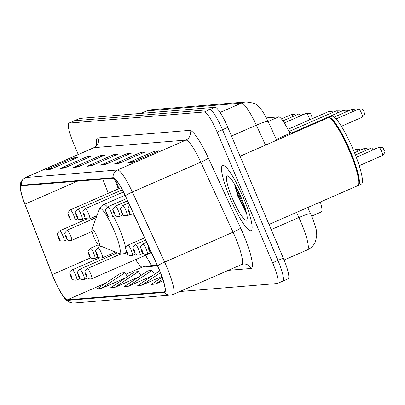 <?xml version="1.0" encoding="UTF-8"?>
<svg xmlns="http://www.w3.org/2000/svg" width="405" height="405" viewBox="0 0 405 405"><rect width="100%" height="100%" fill="white"/><g stroke="black" fill="none" stroke-linecap="round" stroke-linejoin="round"><path stroke-width="0.61" d="M145.714 255.196A29.631 5.143 -113.6 0 0 151.733 265.639L145.481 255.297M115.43 179.461L118.984 188.614M320.365 202.004A22.224 3.858 66.4 0 1 321.266 211.967L311.693 216.148M266.348 117.885L278.675 116.873A22.224 3.858 66.4 0 1 289.838 133.422L290.248 134.318M282.563 281.181A22.224 3.858 -113.6 0 0 282.791 281.126L288.137 278.792A22.224 3.858 -113.6 0 0 283.303 258.086L227.823 127.383A22.224 3.858 -113.6 0 0 215.095 107.295L79.831 118.422A22.224 3.858 -113.6 0 0 79.603 118.478L74.257 120.817A22.224 3.858 -113.6 0 1 74.48 120.761A22.224 3.858 -113.6 0 0 74.257 120.817L68.906 123.15A22.224 3.858 -113.6 0 0 73.745 143.851L78.266 154.507M179.795 291.534L277.217 283.515A22.224 3.858 -113.6 0 0 277.44 283.459A22.224 3.858 -113.6 0 0 272.606 262.759L217.126 132.055L222.472 129.716A22.224 3.858 -113.6 0 0 209.744 109.628L74.48 120.761L209.744 109.628A22.224 3.858 -113.6 0 1 222.472 129.716L277.951 260.425L222.472 129.716L227.823 127.383M282.791 281.126A22.224 3.858 -113.6 0 0 277.951 260.425A22.224 3.858 -113.6 0 1 282.791 281.126L277.44 283.459M243.309 197.534A35.559 6.176 -113.6 0 0 222.583 165.483A35.559 6.176 -113.6 0 0 230.323 198.602A35.559 6.176 -113.6 0 0 251.049 230.658A35.559 6.176 -113.6 0 0 243.309 197.534A35.559 6.176 -113.6 0 0 222.583 165.483A35.559 6.176 -113.6 0 0 230.323 198.602A35.559 6.176 -113.6 0 0 251.049 230.658A35.559 6.176 -113.6 0 0 243.309 197.534M159.216 269.72A23.708 4.116 66.4 0 1 164.374 291.797A23.708 4.116 66.4 0 1 164.136 291.858L67.392 299.816A23.708 4.116 66.4 0 1 52.28 274.6L24.918 204.145A23.708 4.116 66.4 0 1 21.298 185.855A23.708 4.116 66.4 0 1 21.541 185.794L113.359 178.24A23.708 4.116 66.4 0 1 125.261 195.888L157.545 265.938A23.708 4.116 66.4 0 1 159.216 269.72M159.327 269.71A24.3 4.217 -113.6 0 0 157.611 265.837L125.327 195.787A24.3 4.217 -113.6 0 0 113.127 177.694L21.308 185.247A24.3 4.217 -113.6 0 0 20.701 190.861A24.3 4.217 -113.6 0 0 24.771 204.059L52.134 274.514A24.3 4.217 -113.6 0 0 63.555 296.794A24.3 4.217 -113.6 0 0 67.625 300.363L164.364 292.405A24.3 4.217 -113.6 0 0 159.327 269.71M217.126 132.055A22.224 3.858 -113.6 0 0 204.398 111.967L69.133 123.095A22.224 3.858 -113.6 0 0 68.906 123.15M60.056 168.48L86.802 156.801L90.862 156.467L64.117 168.146L60.056 168.48A5.928 5.827 85.3 0 1 61.023 168.156L64.805 167.847M46.529 169.594L73.275 157.915L77.335 157.58L50.59 169.26L46.529 169.594A5.928 5.827 85.3 0 1 47.496 169.27L51.278 168.961M100.637 165.139L127.383 153.465L131.438 153.131L104.698 164.81L100.637 165.139A5.928 5.827 85.3 0 1 101.599 164.82L105.381 164.506M114.164 164.03L140.91 152.351L144.965 152.017L118.225 163.696L114.164 164.03A5.928 5.827 85.3 0 1 115.126 163.706L118.908 163.392M127.691 162.916L154.437 151.237L158.492 150.903L131.746 162.582L127.691 162.916A5.928 5.827 85.3 0 1 128.653 162.592L132.435 162.284M73.583 167.366L100.329 155.687L104.389 155.353L77.644 167.032L73.583 167.366A5.928 5.827 85.3 0 1 74.55 167.042L78.332 166.733M87.11 166.252L113.856 154.573L117.911 154.239L91.171 165.918L87.11 166.252A5.928 5.827 85.3 0 1 88.077 165.934L91.859 165.62M114.742 287.413L138.464 271.593L134.404 271.922L110.686 287.747L114.742 287.413L138.778 276.919M101.215 288.527L124.937 272.702L120.882 273.036L97.159 288.861L101.215 288.527L125.251 278.033M162.111 277.172L151.262 284.411L155.323 284.077L163.245 280.614M128.269 286.3L151.991 270.479L147.931 270.813L124.213 286.634L128.269 286.3L152.305 275.805M159.702 270.874L137.735 285.525L141.796 285.191L161.848 276.433M113.856 154.573L114.372 155.788M94.851 164.314L88.077 165.934M100.329 155.687L100.845 156.902M81.324 165.422L74.55 167.042M154.437 151.237L154.948 152.452M135.432 160.972L128.653 162.592M140.91 152.351L141.421 153.561M121.905 162.086L115.126 163.706M127.383 153.465L127.894 154.675M108.378 163.2L101.599 164.82M73.275 157.915L73.791 159.13M54.275 167.65L47.496 169.27M86.802 156.801L87.318 158.016M67.797 166.536L61.023 168.156M141.796 285.191L160.456 272.742M155.323 284.077L162.769 279.111M151.991 270.479L154.492 274.347M138.464 271.593L140.965 275.461M124.937 272.702L127.438 276.575M269.016 224.426L357.61 185.738A37.042 6.434 -113.6 0 0 358.42 184.751A37.042 6.434 -113.6 0 0 349.55 151.237A37.042 6.434 -113.6 0 0 329.235 117.926A37.042 6.434 -113.6 0 0 327.964 117.845L240.069 156.234M358.42 184.751L358.597 184.275A36.668 6.369 -113.6 0 0 349.819 151.095A36.668 6.369 -113.6 0 0 329.705 118.118L329.235 117.926M357.924 185.536A37.042 6.434 -113.6 0 0 358.278 185.444A37.042 6.434 -113.6 0 0 350.219 150.944A37.042 6.434 -113.6 0 0 328.632 117.556A37.042 6.434 -113.6 0 0 328.323 117.754M358.278 185.444L361.29 184.133A37.042 6.434 -113.6 0 0 353.226 149.627A37.042 6.434 -113.6 0 0 331.639 116.24L328.632 117.556M241.228 197.706A24.153 4.197 -113.6 0 0 227.98 175.983A24.153 4.197 -113.6 0 0 232.404 198.435A24.153 4.197 -113.6 0 0 247.01 219.561A24.153 4.197 -113.6 0 0 241.228 197.706M234.424 184.007L237.897 196.364L246.458 213.567M245.779 210.322L239.294 195.645L237.097 188.877M246.554 213.308L238.459 196.01L235.34 185.601M93.995 237.31A8.89 1.544 -113.6 0 0 98.871 245.303A8.89 1.544 -113.6 0 0 97.24 237.041A8.89 1.544 -113.6 0 0 91.869 229.265A8.89 1.544 -113.6 0 0 93.995 237.31M276.321 139.32L289.838 133.422M268.105 121.49L278.675 116.873M307.744 207.512L311.906 216.65C317.358 230.566 316.573 232.06 316.735 235.837L315.434 241.689C313.804 245.415 311.131 248.128 307.42 249.819A29.631 5.143 -113.6 0 0 300.971 222.218A29.631 5.143 -113.6 0 0 298.885 217.495L271.203 229.584M215.095 107.295L204.398 111.967M283.303 258.086L272.606 262.759M79.831 118.422L69.133 123.095M265.528 145.111L256.34 125.18L231.493 136.029M246.027 101.964A14.818 14.565 85.3 0 0 241.461 103.113L146.772 110.904A29.631 5.143 -113.6 0 0 146.468 110.98L151.333 109.755L246.027 101.964C252.847 102.657 256.775 103.969 257.803 105.907C260.369 108.413 262.253 109.537 268.135 121.561A14.818 1.676 155.3 0 0 256.34 125.18A29.631 5.143 -113.6 0 0 241.461 103.113L220.118 112.438M310.681 213.875A14.818 1.676 155.3 0 0 298.885 217.495L296.541 212.407M151.333 109.755A14.818 14.565 85.3 0 0 146.772 110.904L141.097 113.385M164.136 291.858L164.582 291.661M21.308 185.247A7.406 7.285 -94.7 0 1 25.647 177.542L117.465 169.989A29.631 5.143 66.4 0 1 132.344 192.051L164.627 262.106A29.631 5.143 66.4 0 1 166.718 266.824A29.631 5.143 66.4 0 1 173.168 294.425L241.628 264.531A29.631 5.143 -113.6 0 0 235.178 236.93A29.631 5.143 -113.6 0 0 233.093 232.207L200.809 162.152A29.631 5.143 -113.6 0 0 185.93 140.09L94.112 147.648A29.631 5.143 -113.6 0 0 93.808 147.719C96.461 145.653 97.57 144.393 97.139 143.937M157.611 265.837A7.406 0.84 155.3 0 1 164.627 262.106L233.093 232.207A7.406 0.84 -24.7 0 0 240.605 227.995A37.042 6.434 66.4 0 1 250.903 268.49L228.298 270.353M96.734 145.046A37.042 6.434 66.4 0 1 97.904 137.918L189.722 130.364A7.406 7.285 85.3 0 1 185.93 140.09L117.465 169.989A7.406 7.285 85.3 0 0 113.127 177.694M20.701 190.861L20.336 184.65C20.863 183.506 19.627 181.516 25.348 177.618A29.631 5.143 66.4 0 1 25.647 177.542L94.112 147.648A7.406 7.285 85.3 0 0 97.904 137.918M189.722 130.364A37.042 6.434 66.4 0 1 208.327 157.945A7.406 0.84 -24.7 0 1 200.809 162.152L132.344 192.051A7.406 0.84 155.3 0 0 125.327 195.787M67.625 300.363A7.406 7.285 85.3 0 0 73.842 303.036L170.581 295.078A7.406 7.285 -94.7 0 1 164.364 292.405M208.327 157.945L240.605 227.995M250.903 268.49A7.406 7.285 85.3 0 0 243.613 264.03L241.628 264.531M24.918 204.145L77.482 181.192M52.28 274.6L90.847 257.757M102.774 179.111L108.282 193.286M135.645 259.59A23.708 4.116 -113.6 0 0 142.276 267.118L157.51 265.862M67.392 299.816L106.024 282.948M125.94 274.251L142.276 267.118A13.335 13.107 85.3 0 1 146.382 266.08L157.201 265.189M98.871 245.303L118.67 253.424A24.497 4.253 -113.6 0 0 114.18 230.653A24.497 4.253 -113.6 0 0 99.367 209.223L101.174 206.322L103.761 204.52A26.669 4.632 -113.6 0 1 107.406 206.975M126.836 252.644L125.105 253.398A26.669 4.632 -113.6 0 0 125.899 250.32M125.671 248.275A26.669 4.632 -113.6 0 0 119.303 228.557A26.669 4.632 -113.6 0 0 113.486 216.422M381.571 151.359A4.445 0.769 -113.6 0 0 378.979 147.354C385.352 147.136 382.477 148.665 384.299 149.966C385.53 151.116 384.942 152.958 382.538 155.5A4.445 0.769 -113.6 0 0 381.571 151.359M373.091 149.926A4.445 0.769 -113.6 0 0 371.486 147.967L374.564 148.012L375.673 148.797M149.627 249.824A1.853 0.324 -113.6 0 0 148.564 248.154A1.853 0.324 -113.6 0 0 148.949 249.88A1.853 0.324 -113.6 0 0 150.012 251.556A1.853 0.324 -113.6 0 0 149.627 249.824M365.593 150.538A4.445 0.769 -113.6 0 0 363.989 148.584L367.072 148.63L368.18 149.415M146.645 242.291L142.914 243.916A5.554 0.967 66.4 0 1 146.149 248.928A5.554 0.967 66.4 0 1 147.359 254.102L150.63 252.674M142.13 250.442A1.853 0.324 -113.6 0 0 141.072 248.766A1.853 0.324 -113.6 0 0 141.456 250.498A1.853 0.324 -113.6 0 0 142.514 252.173A1.853 0.324 -113.6 0 0 142.13 250.442M358.101 151.156A4.445 0.769 -113.6 0 0 356.496 149.202L359.579 149.243L360.688 150.027M145.628 240.079L135.417 244.534A5.554 0.967 66.4 0 1 138.657 249.546A5.554 0.967 66.4 0 1 139.867 254.72L143.137 253.292M134.637 251.059A1.853 0.324 -113.6 0 0 133.579 249.384A1.853 0.324 -113.6 0 0 133.964 251.115A1.853 0.324 -113.6 0 0 135.022 252.791A1.853 0.324 -113.6 0 0 134.637 251.059M144.605 237.867L127.924 245.152A5.554 0.967 66.4 0 1 131.164 250.158A5.554 0.967 66.4 0 1 132.374 255.337L135.64 253.91M127.145 251.677A1.853 0.324 -113.6 0 0 126.082 250.001A1.853 0.324 -113.6 0 0 126.466 251.733A1.853 0.324 -113.6 0 0 127.529 253.403A1.853 0.324 -113.6 0 0 127.145 251.677M101.128 246.23L97.949 247.617A5.554 0.967 66.4 0 1 101.189 252.629A5.554 0.967 66.4 0 1 102.399 257.803L115.45 252.102M97.17 254.143A1.853 0.324 -113.6 0 0 96.112 252.467A1.853 0.324 -113.6 0 0 96.491 254.198A1.853 0.324 -113.6 0 0 97.554 255.874A1.853 0.324 -113.6 0 0 97.17 254.143M98.253 244.828L90.457 248.235A5.554 0.967 66.4 0 1 93.697 253.241A5.554 0.967 66.4 0 1 94.907 258.42L98.172 256.993M89.677 254.76A1.853 0.324 -113.6 0 0 88.614 253.084A1.853 0.324 -113.6 0 0 88.999 254.816A1.853 0.324 -113.6 0 0 90.062 256.486A1.853 0.324 -113.6 0 0 89.677 254.76M120.72 253.986L87.318 268.571A5.554 0.967 66.4 0 1 90.553 273.583A5.554 0.967 66.4 0 1 91.763 278.756L150.913 252.928M86.533 275.096A1.853 0.324 -113.6 0 0 85.475 273.421A1.853 0.324 -113.6 0 0 85.86 275.152A1.853 0.324 -113.6 0 0 86.918 276.828A1.853 0.324 -113.6 0 0 86.533 275.096M117.253 252.841L79.826 269.188A5.554 0.967 66.4 0 1 83.06 274.195A5.554 0.967 66.4 0 1 84.27 279.374L87.541 277.946M79.041 275.714A1.853 0.324 -113.6 0 0 77.983 274.038A1.853 0.324 -113.6 0 0 78.368 275.77A1.853 0.324 -113.6 0 0 79.426 277.44A1.853 0.324 -113.6 0 0 79.041 275.714M99.61 257.894L72.328 269.806A5.554 0.967 66.4 0 1 75.568 274.813A5.554 0.967 66.4 0 1 76.778 279.987L80.043 278.559M71.548 276.332A1.853 0.324 -113.6 0 0 70.485 274.656A1.853 0.324 -113.6 0 0 70.87 276.387A1.853 0.324 -113.6 0 0 71.933 278.058A1.853 0.324 -113.6 0 0 71.548 276.332M358.82 108.996C365.194 108.778 362.318 110.307 364.141 111.608C364.1 114.564 366.55 112.706 362.374 117.141A4.445 0.769 -113.6 0 0 361.407 113A4.445 0.769 -113.6 0 0 358.82 108.996L336.074 118.928M291.367 133.827A11.112 1.929 -113.6 0 0 289.292 132.081L289.226 132.111M290.223 132.486A10.373 1.802 66.4 0 1 291.838 133.625M128.79 211.521A1.853 0.324 -113.6 0 0 129.848 213.197A1.853 0.324 -113.6 0 0 129.463 211.466A1.853 0.324 -113.6 0 0 128.405 209.795A1.853 0.324 -113.6 0 0 128.79 211.521M352.927 111.567A4.445 0.769 -113.6 0 0 351.322 109.608L334.176 117.101M125.99 210.57A5.554 0.967 66.4 0 1 127.2 215.744C120.725 215.85 123.743 214.797 121.227 212.129C120.725 207.497 118.65 210.342 122.75 205.558A5.554 0.967 66.4 0 1 125.99 210.57M121.297 212.139A1.853 0.324 -113.6 0 0 122.356 213.815A1.853 0.324 -113.6 0 0 121.971 212.083A1.853 0.324 -113.6 0 0 120.913 210.408A1.853 0.324 -113.6 0 0 121.297 212.139M345.435 112.18A4.445 0.769 -113.6 0 0 343.83 110.226L291.453 133.098M118.498 211.187A5.554 0.967 66.4 0 1 119.708 216.361C113.233 216.467 116.245 215.414 113.734 212.741C113.228 208.114 111.157 210.959 115.258 206.175A5.554 0.967 66.4 0 1 118.498 211.187M113.8 212.757A1.853 0.324 -113.6 0 0 114.863 214.432A1.853 0.324 -113.6 0 0 114.478 212.701A1.853 0.324 -113.6 0 0 113.415 211.025A1.853 0.324 -113.6 0 0 113.8 212.757M337.942 112.798A4.445 0.769 -113.6 0 0 336.337 110.843L288.952 131.539M111.005 211.8A5.554 0.967 66.4 0 1 112.21 216.979C105.74 217.085 108.753 216.032 106.242 213.359C105.735 208.732 103.66 211.577 107.765 206.793A5.554 0.967 66.4 0 1 111.005 211.8M106.307 213.374A1.853 0.324 -113.6 0 0 107.371 215.045A1.853 0.324 -113.6 0 0 106.986 213.319A1.853 0.324 -113.6 0 0 105.923 211.643A1.853 0.324 -113.6 0 0 106.307 213.374M330.45 113.415A4.445 0.769 -113.6 0 0 328.845 111.461L287.869 129.352M309.825 119.764A4.445 0.769 -113.6 0 0 308.954 117.318A4.445 0.769 -113.6 0 0 306.362 113.309L284.295 122.948M88.523 213.653A5.554 0.967 66.4 0 1 89.733 218.827C83.258 218.933 86.27 217.88 83.759 215.212C83.258 210.58 81.182 213.425 85.283 208.641A5.554 0.967 66.4 0 1 88.523 213.653M83.825 215.222A1.853 0.324 -113.6 0 0 84.888 216.898A1.853 0.324 -113.6 0 0 84.503 215.166A1.853 0.324 -113.6 0 0 83.445 213.491A1.853 0.324 -113.6 0 0 83.825 215.222M81.03 214.265A5.554 0.967 66.4 0 1 82.24 219.444C75.765 219.55 78.778 218.498 76.267 215.825C75.76 211.197 73.685 214.042 77.79 209.258A5.554 0.967 66.4 0 1 81.03 214.265M76.332 215.84A1.853 0.324 -113.6 0 0 77.395 217.51A1.853 0.324 -113.6 0 0 77.011 215.784A1.853 0.324 -113.6 0 0 75.948 214.108A1.853 0.324 -113.6 0 0 76.332 215.84M300.475 115.881A4.445 0.769 -113.6 0 0 298.87 113.926L282.933 120.882M73.533 214.883A5.554 0.967 66.4 0 1 74.743 220.062C68.268 220.163 71.285 219.115 68.774 216.442C68.268 211.815 66.192 214.66 70.298 209.876A5.554 0.967 66.4 0 1 73.533 214.883M68.84 216.457A1.853 0.324 -113.6 0 0 69.898 218.128A1.853 0.324 -113.6 0 0 69.518 216.402A1.853 0.324 -113.6 0 0 68.455 214.726A1.853 0.324 -113.6 0 0 68.84 216.457M292.982 116.498A4.445 0.769 -113.6 0 0 291.377 114.544L281.419 118.893M70.394 235.224A5.554 0.967 66.4 0 1 71.604 240.398C65.129 240.504 68.146 239.451 65.63 236.778C65.129 232.151 63.053 234.996 67.159 230.212A5.554 0.967 66.4 0 1 70.394 235.224M65.701 236.793A1.853 0.324 -113.6 0 0 66.759 238.469A1.853 0.324 -113.6 0 0 66.374 236.738A1.853 0.324 -113.6 0 0 65.316 235.062A1.853 0.324 -113.6 0 0 65.701 236.793M62.902 235.837A5.554 0.967 66.4 0 1 64.111 241.015C57.637 241.122 60.649 240.069 58.138 237.396C57.637 232.769 55.561 235.614 59.662 230.83A5.554 0.967 66.4 0 1 62.902 235.837M58.204 237.411A1.853 0.324 -113.6 0 0 59.267 239.082A1.853 0.324 -113.6 0 0 58.882 237.355A1.853 0.324 -113.6 0 0 57.824 235.68A1.853 0.324 -113.6 0 0 58.204 237.411M307.42 249.819L284.097 260.005M146.468 110.98L140.94 113.395M268.135 121.561L276.736 140.216M63.555 296.794C65.954 300.834 69.382 302.915 73.842 303.036M170.581 295.078L173.168 294.425M25.348 177.618L93.808 147.719M114.311 178.544L118.331 188.897M125.105 253.398L122.021 254.067L118.67 253.424M124.968 195.256L103.761 204.52M91.869 229.265L99.367 209.223M378.979 147.354L356.289 157.261M382.538 155.5L359.22 165.68M371.486 147.967L355.413 154.988M148.265 245.805L148.23 247.84L148.883 249.87L149.88 251.763L151.799 253.469M363.989 148.584L354.512 152.726M142.914 243.916C138.809 248.7 140.884 245.855 141.391 250.487C142.256 253.555 144.246 254.76 147.359 254.102M356.496 149.202L353.585 150.473M135.417 244.534C131.316 249.318 133.392 246.473 133.893 251.1C134.759 254.173 136.753 255.378 139.867 254.72M127.924 245.152C123.824 249.936 125.894 247.09 126.4 251.718C127.266 254.791 129.256 255.995 132.374 255.337M97.949 247.617C93.849 252.401 95.924 249.556 96.425 254.183C97.291 257.256 99.281 258.461 102.399 257.803M90.457 248.235C86.351 253.019 88.427 250.174 88.933 254.801C89.799 257.869 91.788 259.078 94.907 258.42M87.318 268.571C83.212 273.355 85.288 270.51 85.794 275.137C86.66 278.21 88.649 279.415 91.763 278.756M79.826 269.188C75.72 273.972 77.795 271.127 78.297 275.754C79.162 278.827 81.157 280.032 84.27 279.374M72.328 269.806C68.227 274.585 70.303 271.745 70.804 276.372C71.67 279.44 73.659 280.645 76.778 279.987M362.374 117.141L341.395 126.304M289.292 132.081L290.456 132.212L291.868 133.609M134.207 215.298L131.038 214.777L129.883 213.643L128.724 211.511L128.066 209.481L128.015 207.861L129.6 205.305M351.322 109.608L354.405 109.654L355.514 110.438M130.471 214.316L127.2 215.744M128.552 203.026L122.75 205.558M343.83 110.226L346.913 110.271L348.022 111.056M122.973 214.933L119.708 216.361M127.534 200.814L115.258 206.175M336.337 110.843L339.415 110.884L340.524 111.669M115.481 215.551L112.21 216.979M126.512 198.607L107.765 206.793M328.845 111.461L331.923 111.502L333.031 112.286M312.083 118.776L311.688 115.926C309.86 114.62 312.741 113.091 306.362 113.309M96.952 215.673L89.733 218.827M123.393 192L85.283 208.641M85.506 218.017L82.24 219.444M122.275 189.834L77.79 209.258M298.87 113.926L301.948 113.967L303.056 114.752M78.013 218.634L74.743 220.062M121.105 187.687L70.298 209.876M291.377 114.544L294.455 114.585L295.564 115.369M92.016 231.483L71.604 240.398M96.268 217.5L67.159 230.212M67.377 239.588L64.111 241.015M86.943 218.918L59.662 230.83"/></g></svg>
